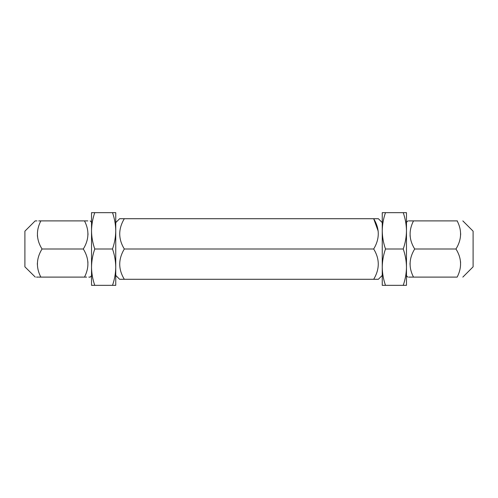 <?xml version="1.0" encoding="UTF-8"?>
<svg xmlns="http://www.w3.org/2000/svg" width="498" height="498" viewBox="0 0 498 498"><rect width="100%" height="100%" fill="white"/><g stroke="black" fill="none" stroke-linecap="round" stroke-linejoin="round"><path stroke-width="0.75" d="M382.246 222.6L378.368 218.715L373.681 218.715C379.793 228.725 379.793 238.816 373.681 249C379.793 259.004 379.793 269.101 373.681 279.285L378.368 279.285L382.246 275.4L382.246 212.658L406.474 212.658L406.474 230.829C406.387 224.635 405.304 218.578 403.231 212.658M375.343 279.285L119.632 279.285L115.754 275.4L115.754 267.171C115.654 260.94 114.571 254.883 112.504 249C114.577 243.068 115.661 237.011 115.754 230.829L115.754 222.6L119.632 218.715L124.319 218.715C118.207 228.899 118.207 238.996 124.319 249C118.207 259.184 118.207 269.275 124.319 279.285L122.657 279.285M120.037 218.715L120.896 218.715M122.159 218.715L375.343 218.715M122.166 279.285L120.037 279.285M378.219 231.246L373.681 218.715M375.841 218.715L376.725 218.715M373.681 249L124.319 249M403.231 285.342C405.31 279.384 406.393 273.327 406.474 267.171L406.474 285.342L382.246 285.342L382.246 267.171C382.346 260.94 383.429 254.883 385.496 249L403.231 249C405.304 243.068 406.387 237.011 406.474 230.829L406.474 267.171C406.38 260.94 405.297 254.883 403.231 249M385.496 285.342C383.41 279.384 382.327 273.327 382.246 267.171M385.496 249C383.423 243.068 382.34 237.011 382.246 230.829C382.333 224.635 383.416 218.578 385.496 212.658M115.754 217.526L115.754 230.829C115.667 224.635 114.584 218.578 112.504 212.658L115.754 212.658L115.754 217.526M112.504 285.342C114.59 279.384 115.673 273.327 115.754 267.171L115.754 285.342L91.526 285.342L91.526 212.658L112.504 212.658M94.769 285.342C92.69 279.384 91.607 273.327 91.526 267.171C91.62 260.94 92.703 254.883 94.769 249L112.504 249M94.769 249C92.696 243.068 91.613 237.011 91.526 230.829C91.613 224.635 92.696 218.578 94.769 212.658M115.754 230.829L115.754 267.171M410.035 263.131L410.016 264.469M414.697 249C408.995 239.862 408.603 230.493 413.508 220.894L457.158 220.894C462.076 230.362 461.677 239.731 455.969 249L414.697 249C408.989 258.269 408.597 267.638 413.508 277.106C406.156 277.106 406.156 277.106 413.508 277.106L408.752 277.106M462.835 277.106L473.1 266.835L473.1 231.165L462.835 220.894M455.969 249C461.671 258.138 462.063 267.507 457.158 277.106C464.51 277.106 464.51 277.106 457.158 277.106C464.51 277.106 464.51 277.106 457.158 277.106L413.508 277.106M460.606 262.695L460.476 261.276M410.059 235.305L410.196 236.724M460.631 234.869L460.65 233.531M457.158 220.894C464.51 220.894 464.51 220.894 457.158 220.894C464.51 220.894 464.51 220.894 457.158 220.894L457.351 220.894M413.508 220.894C406.156 220.894 406.156 220.894 413.508 220.894L408.752 220.894M406.474 222.251L407.962 220.894M36.983 220.894L35.165 220.894L24.9 231.165L24.9 266.835L35.296 277.106M37.369 263.131L37.35 264.469M87.829 220.894L84.492 220.894C91.844 220.894 91.844 220.894 84.492 220.894C89.403 230.362 89.011 239.731 83.303 249C89.005 258.138 89.397 267.507 84.492 277.106L40.842 277.106C33.491 277.106 33.491 277.106 40.842 277.106L38.726 277.106M38.103 277.106L36.503 277.106M40.842 277.106C35.924 267.638 36.323 258.269 42.031 249C36.329 239.862 35.937 230.493 40.842 220.894C33.491 220.894 33.491 220.894 40.842 220.894L40.649 220.894M84.492 277.106C91.844 277.106 91.844 277.106 84.492 277.106L86.615 277.106M91.526 275.749L90.169 277.106L88.831 277.106M87.941 262.695L87.804 261.276M87.965 234.869L87.984 233.531M38.726 220.894L40.512 220.894M37.394 235.305L37.524 236.724M84.492 220.894L40.842 220.894M42.031 249L83.303 249M406.474 275.749L407.831 277.106M91.526 222.251L90.169 220.894"/></g></svg>
